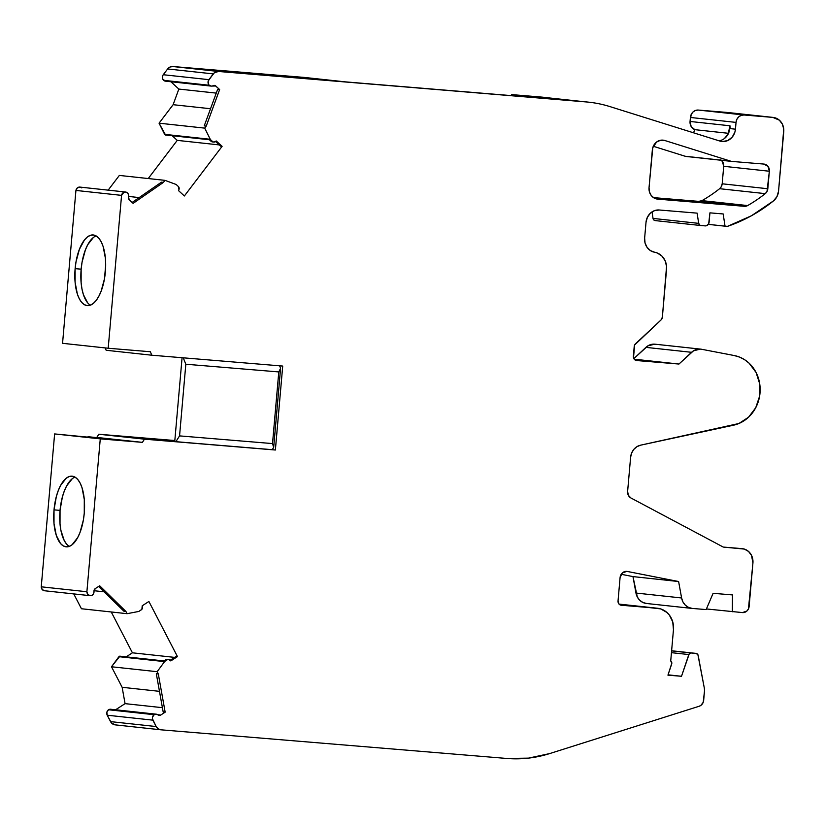 <?xml version="1.0" encoding="UTF-8"?>
<svg xmlns="http://www.w3.org/2000/svg" width="825" height="825" viewBox="0 0 825 825"><rect width="100%" height="100%" fill="white"/><g stroke="black" fill="none" stroke-linecap="round" stroke-linejoin="round"><path stroke-width="1.24" d="M164.216 660.959L120.007 656.184A1.341 1.207 96.2 0 0 118.924 656.679L164.567 661.619A1.341 1.207 -83.8 0 1 164.907 661.299L167.176 659.825L165.753 659.67L167.176 659.299A2.671 2.413 96.2 0 1 167.289 659.309A2.671 2.413 96.2 0 0 167.176 659.299L168.609 659.453A2.671 2.413 -83.8 0 1 170.053 660.155L170.796 660.928L177.468 656.607L176.034 656.452L170.156 660.268M657.515 608.252L619.039 604.096L657.133 608.221L621.308 605.251A4.012 3.63 -83.8 0 1 618.038 600.951L620.08 577.613A6.765 6.105 -83.8 0 1 626.763 571.385A6.765 6.105 -83.8 0 1 626.897 571.395A6.765 6.105 -83.8 0 1 627.371 571.467L678.614 581.532L681.605 597.97L635.962 593.041A13.437 12.138 96.2 0 0 646.429 603.477A13.437 12.138 96.2 0 0 646.707 603.498L642.964 602.508L639.726 600.27L637.312 597.001L632.971 576.592L678.614 581.532L681.605 597.97L635.962 593.041L632.971 576.592L621.215 574.283L632.971 576.592L678.614 581.532L681.605 597.97L635.962 593.041A13.437 12.138 96.2 0 0 646.707 603.498M655.318 344.231A13.375 12.086 96.2 0 0 654.772 344.169A13.375 12.086 96.2 0 0 645.913 347.366L633.837 358.638L647.883 345.861L654.772 344.169A13.375 12.086 96.2 0 1 655.318 344.231A13.375 12.086 96.2 0 0 655.04 344.19A13.375 12.086 96.2 0 0 654.772 344.169L700.415 349.109A13.375 12.086 -83.8 0 1 700.683 349.13A13.375 12.086 -83.8 0 1 701.57 349.264L734.25 355.544A35.454 32.02 -83.8 0 1 760.155 390.06A35.454 32.02 -83.8 0 1 733.549 425.195L640.592 445.18L738.922 423.503L748.543 417.213L755.731 407.725L759.608 396.175L759.732 383.945L756.082 372.488L749.09 363.175L744.583 359.679L739.592 357.112L734.25 355.544L701.57 349.264A13.375 12.086 -83.8 0 0 700.415 349.109A13.375 12.086 -83.8 0 1 701.57 349.264L734.25 355.544A35.454 32.02 -83.8 0 1 760.155 390.06A35.454 32.02 -83.8 0 1 733.549 425.195L640.592 445.18L636.89 446.686L633.786 449.419L631.62 453.08L630.609 457.298A13.375 12.086 -83.8 0 1 640.592 445.18A13.375 12.086 -83.8 0 0 630.609 457.298L627.619 491.442L630.609 457.298L627.619 491.442L628.351 495.299L630.929 497.98A6.693 6.043 -83.8 0 1 627.619 491.442A6.693 6.043 -83.8 0 0 630.929 497.98L723.267 547.068L630.929 497.98L723.267 547.068L742.005 548.625A13.437 12.138 -83.8 0 1 742.273 548.646A13.437 12.138 -83.8 0 1 752.926 563.011L749.131 606.406A6.713 6.064 -83.8 0 1 742.5 612.593L706.417 608.953L742.5 612.593L746.945 610.985L748.44 608.922L752.926 563.011L751.534 555.4L748.523 551.44L744.336 549.079L723.267 547.068L742.005 548.625A13.437 12.138 -83.8 0 1 752.926 563.011L749.131 606.406A6.713 6.064 -83.8 0 1 742.5 612.593L706.417 608.953M93.338 237.548L87.77 244.664L85.418 249.82L82.046 262.309L81.149 269.167A35.454 15.201 -85.3 0 1 96.133 235.919A35.454 15.201 -85.3 0 0 81.149 269.167L75.127 268.661A35.454 15.201 94.7 0 1 93.173 234.97A35.454 15.201 94.7 0 1 105.363 271.93A35.454 15.201 94.7 0 1 87.326 305.632A35.454 15.201 94.7 0 1 75.127 268.661L75.096 282.305L77.375 294.113L79.282 298.753L81.613 302.301L84.274 304.621L87.161 305.611L90.172 305.25L93.184 303.548L96.082 300.568L98.753 296.423L101.104 291.277L104.476 278.788L105.683 265.011L105.404 258.297L103.125 246.479L101.217 241.838L98.887 238.301L96.226 235.981L93.338 234.981L90.327 235.342L87.316 237.043L84.418 240.023L79.396 249.315L76.024 261.803L75.127 268.661A35.454 15.201 94.7 0 1 93.338 234.981A35.454 15.201 94.7 0 1 105.363 271.93A35.454 15.201 94.7 0 1 87.161 305.611A35.454 15.201 94.7 0 1 75.127 268.661L81.149 269.167L81.118 282.8L81.984 289.059L83.397 294.618L87.636 302.796M98.598 586.462L123.915 611.212L125.905 611.428L123.915 611.212L98.598 586.462L123.915 611.212L125.905 611.428L99.67 585.771L95.226 588.648A2.671 2.413 -83.8 0 0 94.009 591.278A4.012 3.63 -83.8 0 1 92.245 595.186L93.638 593.505L94.009 591.278A2.671 2.413 -83.8 0 1 95.226 588.648L94.009 591.278A4.012 3.63 -83.8 0 1 90.09 595.681A4.012 3.63 -83.8 0 1 86.893 591.742L41.25 586.812A4.012 3.63 96.2 0 0 44.529 590.752L42.178 589.504L41.25 586.812L54.625 433.929L112.953 439.777L54.625 433.929L100.268 438.869L86.893 591.742L41.25 586.812L54.625 433.929L100.268 438.869L86.893 591.742L41.25 586.812A4.012 3.63 96.2 0 0 44.529 590.752L90.008 595.671M72.239 478.758L66.66 485.884L64.319 491.03L62.38 496.98L60.05 510.376A35.454 15.201 -85.3 0 1 75.023 477.128A35.454 15.201 -85.3 0 0 60.05 510.376L54.027 509.871A35.454 15.201 94.7 0 1 72.074 476.18A35.454 15.201 94.7 0 1 84.263 513.15A35.454 15.201 94.7 0 1 66.217 546.841A35.454 15.201 94.7 0 1 54.027 509.871L53.996 523.514L56.275 535.322L60.503 543.51L63.164 545.83L66.052 546.82L69.063 546.47L72.074 544.758L77.653 537.642L80.004 532.486L83.377 520.008L84.263 513.15L84.294 499.507L82.026 487.699L80.118 483.058L77.787 479.511L75.127 477.19L72.239 476.19L69.228 476.551L66.217 478.252L60.637 485.378L58.297 490.535L56.358 496.485L54.027 509.871A35.454 15.201 94.7 0 1 72.239 476.19A35.454 15.201 94.7 0 1 84.263 513.15A35.454 15.201 94.7 0 1 66.052 546.82A35.454 15.201 94.7 0 1 54.027 509.871L60.05 510.376L60.019 524.009L60.885 530.269L64.195 540.468L66.526 544.005M213.128 85.676A4.012 3.63 -83.8 0 1 211.2 86.099L215.758 85.986L219.636 89.554L217.645 89.337L204.239 125.874L206.24 126.091L219.636 89.554L217.645 89.337L204.239 125.874L206.24 126.091L219.636 89.554L215.17 85.583L213.128 85.676A2.671 2.413 -83.8 0 1 215.758 85.986L213.097 85.697A2.671 2.413 -83.8 0 1 215.758 85.986L213.097 85.697A4.012 3.63 -83.8 0 1 209.241 85.253L163.597 80.324A4.012 3.63 96.2 0 0 165.557 81.17L162.752 79.107L162.566 76.096L163.257 74.724A4.012 3.63 96.2 0 0 165.557 81.17L211.025 86.089M159.194 715.409L159.297 715.419A2.671 2.413 -83.8 0 1 158.08 714.924A4.012 3.63 -83.8 0 0 154.172 714.697L156.172 714.182L158.08 714.924A2.671 2.413 -83.8 0 0 159.297 715.419L160.72 715.048A2.671 2.413 -83.8 0 1 158.08 714.924A4.012 3.63 -83.8 0 0 154.172 714.697L108.529 709.758A4.012 3.63 96.2 0 0 107.219 715.213L152.862 720.153A4.012 3.63 -83.8 0 1 154.172 714.697L108.529 709.758L110.529 709.242L112.437 709.985A4.012 3.63 96.2 0 0 108.529 709.758L154.172 714.697L152.512 717.152L152.419 718.688L156.183 726.547L110.54 721.617L107.219 715.213L152.862 720.153L156.183 726.547L110.54 721.617A6.693 6.043 96.2 0 0 115.087 724.855A6.693 6.043 96.2 0 0 115.222 724.866L160.586 729.774M159.472 691.34L122.141 687.297L159.472 691.34L122.141 687.297L111.499 666.765L118.924 656.679L164.567 661.619L157.142 671.705L111.499 666.765L118.924 656.679L164.567 661.619L157.142 671.705L158.307 673.953L156.317 673.736L163.175 711.954L165.165 712.171L160.72 715.048L157.822 714.739L160.72 715.048A2.671 2.413 -83.8 0 1 159.297 715.419M633.837 358.638L645.913 347.366L691.556 352.306L678.965 364.042L636.622 360.535A4.012 3.63 -83.8 0 1 633.363 356.245L634.208 346.51A4.012 3.63 -83.8 0 1 635.518 343.767L661.052 319.935A4.012 3.63 -83.8 0 0 662.362 317.202L666.548 269.342A16.118 14.561 -83.8 0 0 654.576 252.223A13.375 12.086 -83.8 0 1 644.645 238.023L645.047 242.942L647.048 247.325L650.378 250.573L654.576 252.223A13.375 12.086 -83.8 0 1 644.645 238.023L646.016 222.327A13.375 12.086 -83.8 0 1 659.227 209.993L697.125 213.139L698.672 223.358A2.671 2.413 -83.8 0 0 700.827 225.524L705.148 225.885A4.012 3.63 -83.8 0 0 709.108 222.183L709.923 212.85L723.174 213.953L725.031 226.184L708.293 224.369L727.433 226.38A167.527 151.336 -83.8 0 0 773.499 200.888L751.41 215.779L727.433 226.38L708.293 224.369M681.605 597.97A13.437 12.138 -83.8 0 0 692.34 608.438L706.148 609.582L692.34 608.438L688.607 607.447L685.369 605.21L682.945 601.941L681.605 597.97A13.437 12.138 -83.8 0 0 692.072 608.417A13.437 12.138 -83.8 0 0 692.34 608.438L706.148 609.582L713.109 593.309L732.476 594.918L732.332 611.748M671.447 652.668L688.823 654.555L671.447 652.668L688.823 654.555L681.512 676.283L667.941 675.159L671.663 664.084A2.671 2.413 -83.8 0 0 670.725 660.928L673.458 629.702A20.068 18.129 -83.8 0 0 657.546 608.262A20.068 18.129 -83.8 0 0 657.133 608.221L621.308 605.251A4.012 3.63 -83.8 0 1 618.038 600.951L620.08 577.613A6.765 6.105 -83.8 0 1 626.763 571.385A6.765 6.105 -83.8 0 1 627.371 571.467L678.614 581.532L632.971 576.592L621.215 574.283M156.327 714.192L110.684 709.252A4.012 3.63 96.2 0 0 107.219 715.213L106.868 712.212L108.529 709.758M115.593 709.789L125.07 703.643L122.141 687.297L125.07 703.643L115.593 709.789L125.07 703.643L162.401 707.675M215.583 141.498L220.677 146.19L215.583 141.498L220.677 146.19L222.111 146.345L184.367 195.979L178.54 190.627L178.963 189.575A2.671 2.413 -83.8 0 0 178.324 186.481L178.963 189.575A2.671 2.413 -83.8 0 0 178.324 186.481L176.333 184.645A1.341 1.207 -83.8 0 0 175.952 184.408L164.99 180.355L175.952 184.408A1.341 1.207 -83.8 0 1 176.333 184.645A1.341 1.207 -83.8 0 0 175.952 184.408L164.99 180.355L163.443 182.387L133.124 203.362L129.247 199.794A2.671 2.413 -83.8 0 1 128.504 197L129.247 199.794A2.671 2.413 -83.8 0 1 128.504 197L128.504 197A4.012 3.63 -83.8 0 0 127.442 192.864L128.525 194.752L128.504 197A4.012 3.63 -83.8 0 0 125.565 192.029A4.012 3.63 -83.8 0 0 121.564 195.37L108.199 348.243L150.346 351.739L151.8 355.214L106.157 350.274L105.177 347.923M216.253 93.112L178.839 89.069L216.253 93.112L178.839 89.069L170.878 81.747L178.839 89.069L173.116 104.692L210.53 108.735M164.907 661.299L167.176 659.825A2.671 2.413 -83.8 0 1 168.609 659.453L167.176 659.299A2.671 2.413 96.2 0 0 165.753 659.67L163.474 661.145L164.907 661.299L167.176 659.825L165.753 659.67L163.474 661.145L164.907 661.299A1.341 1.207 -83.8 0 0 164.567 661.619A1.341 1.207 -83.8 0 1 164.907 661.299L163.907 660.969M167.176 659.825A2.671 2.413 -83.8 0 1 168.609 659.453L167.176 659.299A2.671 2.413 96.2 0 0 165.753 659.67L168.609 659.453L170.796 660.928L177.468 656.607L148.892 601.466L142.22 605.798L142.447 606.891A2.671 2.413 -83.8 0 1 141.281 609.85L139.002 611.325A1.341 1.207 -83.8 0 1 138.59 611.49L127.081 613.687L138.59 611.49A1.341 1.207 -83.8 0 0 139.002 611.325A1.341 1.207 -83.8 0 1 138.59 611.49L127.081 613.687L81.438 608.747L127.081 613.687L125.905 611.428L127.081 613.687L81.438 608.747L73.755 593.917M165.547 135.011L209.756 139.786A1.341 1.207 -83.8 0 1 209.117 139.497L210.54 139.652A1.341 1.207 -83.8 0 1 210.262 139.281L164.629 134.341A1.341 1.207 96.2 0 0 165.567 135.011L159.06 123.183L204.693 128.123L210.262 139.281L164.629 134.341L159.06 123.183L204.693 128.123L210.262 139.281L164.629 134.341A1.341 1.207 96.2 0 0 165.567 135.011L209.395 139.755M209.241 85.253A4.012 3.63 -83.8 0 1 208.9 79.664L163.257 74.724L167.64 68.96L213.283 73.899L208.209 81.025L208.395 84.047L209.241 85.253L163.597 80.324L209.241 85.253A4.012 3.63 -83.8 0 0 211.2 86.099L209.241 85.253A4.012 3.63 -83.8 0 1 208.9 79.664L163.257 74.724L167.64 68.96L213.283 73.899L208.9 79.664L163.257 74.724L167.64 68.96L213.283 73.899A6.693 6.043 -83.8 0 1 218.46 71.466L172.817 66.526A6.693 6.043 96.2 0 0 167.64 68.96L169.971 67.052L172.817 66.526L304.343 77.426L345.427 81.871L552.585 99.031L511.51 94.586L544.479 97.422A133.784 120.852 -83.8 0 1 555.328 98.866A133.784 120.852 -83.8 0 0 547.212 97.68L543.211 97.247A133.784 120.852 96.2 0 0 540.488 96.989L544.479 97.422A133.784 120.852 -83.8 0 1 547.212 97.68M688.823 654.555A2.65 2.392 -83.8 0 1 691.216 652.998L671.612 650.76L696.032 653.4A2.681 2.423 -83.8 0 1 696.083 653.4L671.612 650.76L696.032 653.4L691.216 652.998L689.236 653.874L681.512 676.283L688.823 654.555A2.65 2.392 -83.8 0 1 691.216 652.998L671.602 650.884M94.009 590.721L104.063 591.803M108.157 190.142L119.347 175.426L164.99 180.355L119.347 175.426L108.157 190.142L119.347 175.426L164.99 180.355L163.443 182.387L161.453 182.17L132.134 202.455L161.453 182.17L163.443 182.387L161.453 182.17L132.134 202.455M139.178 197.577L128.618 196.443M580.986 101.372L586.121 101.929A133.784 120.852 -83.8 0 1 588.854 102.187L583.718 101.63A133.784 120.852 96.2 0 0 580.986 101.372A133.784 120.852 96.2 0 1 586.286 101.939A133.784 120.852 96.2 0 0 580.986 101.372L544.479 97.422A133.784 120.852 -83.8 0 1 555.328 98.866M719.617 188.698A6.693 6.043 96.2 0 0 722.184 183.8L767.817 188.739A6.693 6.043 -83.8 0 1 765.249 193.638L719.617 188.698L721.38 186.553L722.184 183.8L767.817 188.739A6.693 6.043 -83.8 0 1 765.249 193.638A154.151 139.25 -83.8 0 1 747.636 205.569L701.993 200.63A154.151 139.25 96.2 0 0 719.617 188.698A6.693 6.043 96.2 0 0 722.184 183.8L723.711 166.299L769.354 171.239L767.023 191.493L765.249 193.638L719.617 188.698A154.151 139.25 96.2 0 1 701.993 200.63A154.151 139.25 96.2 0 0 719.617 188.698L765.249 193.638A154.151 139.25 -83.8 0 1 747.636 205.569A6.693 6.043 -83.8 0 1 744.356 206.312L698.723 201.372L701.993 200.63A6.693 6.043 96.2 0 1 698.723 201.372A6.693 6.043 96.2 0 0 701.993 200.63L747.636 205.569L701.993 200.63M179.561 435.889L185.821 364.227L278.788 371.931L272.518 443.582L179.561 435.889L185.821 364.227L183.263 357.823L185.821 364.227L278.788 371.931L272.518 443.582L179.561 435.889L185.821 364.227L278.788 371.931L272.518 443.582L273.673 447.408L272.24 449.677L175.88 441.695L179.561 435.889L175.88 441.695L179.561 435.889L272.518 443.582L273.673 447.408L280.593 368.249L278.788 371.931M182.078 357.72L174.735 441.571L182.078 357.72L174.735 441.571L275.375 450.017L144.447 439.168L142.426 442.365L96.783 437.425L98.814 434.239L144.447 439.168L142.426 442.365L96.783 437.425L98.814 434.239L174.828 440.529L98.814 434.239L144.447 439.168L142.426 442.365L100.268 438.869L86.893 591.742L87.821 594.443L90.172 595.691A4.012 3.63 -83.8 0 1 86.893 591.742M724.412 138.517L728.083 134.186L729.981 125.782L690.051 121.461L690.401 117.459L736.034 122.399L735.446 129.185L729.743 128.566L729.981 125.782L690.051 121.461A8.023 7.25 96.2 0 0 694.825 129.659L693.526 132.794A20.068 18.129 96.2 0 0 694.825 129.659L728.506 133.31L694.825 129.659L691.144 126.493L690.051 121.461A8.023 7.25 96.2 0 0 694.825 129.659L728.506 133.31M698.672 223.358L653.029 218.419A2.671 2.413 96.2 0 0 655.184 220.584L653.771 219.914L653.029 218.419L698.672 223.358L697.125 213.139L659.227 209.993L654.524 210.633L650.368 213.19L647.377 217.305L646.016 222.327A13.375 12.086 -83.8 0 1 659.227 209.993L697.125 213.139L698.672 223.358A2.671 2.413 -83.8 0 0 700.827 225.524L705.148 225.885A4.012 3.63 -83.8 0 0 709.108 222.183L709.923 212.85L708.696 223.688L706.551 225.689L705.148 225.885L700.064 225.318L698.672 223.358L653.029 218.419A2.671 2.413 96.2 0 0 655.184 220.584L700.714 225.514M691.216 652.998L696.032 653.4L697.898 654.689L704.23 687.637A13.375 12.086 -83.8 0 1 704.426 691.628L703.22 702.292L700.879 705.396L699.198 706.241L549.594 753.607L528.423 758.134L506.942 758.474L160.865 729.805L158.153 728.815L156.183 726.547A6.693 6.043 -83.8 0 0 160.731 729.785A6.693 6.043 -83.8 0 0 160.865 729.805L506.942 758.474A133.784 120.852 -83.8 0 0 549.594 753.607L699.198 706.241A6.693 6.043 -83.8 0 0 703.673 700.322L704.426 691.628A13.375 12.086 -83.8 0 0 704.23 687.637L698.177 655.473A2.681 2.423 -83.8 0 0 696.083 653.4M164.567 661.619L157.142 671.705L111.499 666.765L119.924 656.174M215.758 85.986L219.636 89.554L217.645 89.337L204.239 125.874L206.24 126.091L204.693 128.123L210.262 139.281A1.341 1.207 -83.8 0 0 210.54 139.652L210.54 139.652A1.341 1.207 -83.8 0 1 210.262 139.281M164.629 134.341L159.06 123.183L173.116 104.692L159.06 123.183L204.693 128.123L206.24 126.091L204.693 128.123M126.194 656.855L132.423 652.812L126.194 656.855L132.423 652.812L174.601 657.381L132.423 652.812L111.251 611.975L132.423 652.812L174.601 657.381M60.05 510.376A35.454 15.201 -85.3 0 0 69.29 546.387A35.454 15.201 -85.3 0 1 60.05 510.376L54.027 509.871M87.873 437.064L127.957 441.014L54.625 433.929L100.268 438.869L142.426 442.365L96.783 437.425L98.814 434.239L144.447 439.168L275.375 450.017L282.717 366.063L151.8 355.214L106.157 350.274L151.8 355.214L282.717 366.063L275.375 450.017L144.447 439.168M279.613 365.805L280.593 368.249L279.613 365.805L280.593 368.249L273.673 447.408L272.24 449.677L275.375 450.017L282.717 366.063L151.8 355.214L150.346 351.739L151.8 355.214M81.149 269.167A35.454 15.201 -85.3 0 0 90.389 305.178A35.454 15.201 -85.3 0 1 81.149 269.167L75.127 268.661M125.565 192.029L79.932 187.089A4.012 3.63 96.2 0 0 75.931 190.431L121.564 195.37L108.199 348.243L150.346 351.739L108.199 348.243L62.556 343.313L75.931 190.431L77.416 187.842L80.108 187.11M219.295 144.922L177.251 140.374L148.232 178.551L177.251 140.374L219.295 144.922L177.251 140.374L172.208 135.723M222.111 146.345L216.284 140.982L222.111 146.345L184.367 195.979L178.54 190.627L184.367 195.979L222.111 146.345L220.677 146.19L222.111 146.345L216.284 140.982L215.418 141.622A2.671 2.413 -83.8 0 1 212.53 141.477L211.107 141.322L209.117 139.497A1.341 1.207 -83.8 0 0 209.787 139.796A1.341 1.207 -83.8 0 1 209.117 139.497L212.52 141.921M511.418 95.617L511.51 94.586L511.418 95.617L511.51 94.586L552.585 99.031L345.427 81.871L304.343 77.426L172.817 66.526A6.693 6.043 96.2 0 0 167.64 68.96M729.981 125.782L690.051 121.461L690.401 117.459L736.034 122.399A8.023 7.25 -83.8 0 1 743.964 114.995L698.321 110.065A8.023 7.25 96.2 0 0 690.401 117.459L736.034 122.399L735.446 129.185A13.375 12.086 -83.8 0 1 721.958 141.487A13.375 12.086 -83.8 0 1 719.864 141.054L722.494 141.539L727.743 140.559L732.167 137.187L734.9 132.093L735.446 129.185L729.743 128.566A13.375 12.086 96.2 0 1 719.091 140.807A13.375 12.086 96.2 0 0 729.743 128.566L729.981 125.782L730.146 128.411M690.051 121.461L691.216 114.448L693.01 111.983L695.506 110.437L698.321 110.065L727.227 112.458A13.375 12.086 96.2 0 1 727.774 112.52A13.375 12.086 96.2 0 0 727.506 112.478A13.375 12.086 96.2 0 0 727.227 112.458L772.87 117.398A13.375 12.086 -83.8 0 1 773.149 117.418A13.375 12.086 -83.8 0 1 783.75 131.722L778.553 191.153A13.375 12.086 -83.8 0 1 773.499 200.888A167.527 151.336 -83.8 0 1 727.433 226.38L725.031 226.184L723.174 213.953L725.031 226.184M653.029 218.419L652.039 211.87M645.913 347.366L691.556 352.306A13.375 12.086 -83.8 0 1 700.415 349.109L654.772 344.169A13.375 12.086 96.2 0 0 645.913 347.366L691.556 352.306L678.965 364.042L634.208 359.205L678.965 364.042L636.622 360.535A4.012 3.63 -83.8 0 1 633.363 356.245L634.208 346.51A4.012 3.63 -83.8 0 1 635.518 343.767L661.052 319.935L662.362 317.202L666.559 266.341L665.074 260.628L661.805 255.956L657.195 252.955L654.576 252.223A16.118 14.561 -83.8 0 1 666.548 269.342L662.362 317.202A4.012 3.63 -83.8 0 1 661.052 319.935L634.621 344.994L633.507 357.792L634.178 359.153L636.457 360.525M722.184 183.8L723.711 166.299A6.693 6.043 96.2 0 0 721.184 160.267A6.693 6.043 96.2 0 1 723.711 166.299L769.354 171.239L767.817 188.739L722.184 183.8L723.711 166.299L722.36 161.442L720.534 159.833M731.878 161.422A6.693 6.043 -83.8 0 1 730.826 161.205L685.183 156.265A6.693 6.043 96.2 0 0 686.235 156.482L731.878 161.422A6.693 6.043 -83.8 0 0 732.012 161.432L763.909 164.072A6.693 6.043 -83.8 0 1 764.053 164.093A6.693 6.043 -83.8 0 1 769.354 171.239L768.003 166.382L763.909 164.072A6.693 6.043 -83.8 0 1 769.354 171.239L767.817 188.739M686.235 156.482A6.693 6.043 96.2 0 0 686.369 156.492L731.744 161.401M653.493 197.629L698.723 201.372L653.493 197.629L698.723 201.372L744.356 206.312L747.636 205.569A6.693 6.043 -83.8 0 1 744.356 206.312L657.742 199.134A10.704 9.663 -83.8 0 1 657.525 199.114A10.704 9.663 -83.8 0 1 649.038 187.677L652.338 149.995A10.704 9.663 -83.8 0 1 663.125 140.157A10.704 9.663 -83.8 0 1 664.806 140.508L661.413 140.137L664.806 140.508L730.826 161.205L685.183 156.265A6.693 6.043 96.2 0 0 686.369 156.492A6.693 6.043 96.2 0 1 685.183 156.265L653.297 146.273M152.862 720.153L156.183 726.547L110.54 721.617A6.693 6.043 96.2 0 0 115.222 724.866L111.396 722.886L107.219 715.213L152.862 720.153A4.012 3.63 -83.8 0 1 154.172 714.697M125.07 703.643L122.141 687.297L111.499 666.765L157.142 671.705L158.307 673.953L156.317 673.736L163.175 711.954L165.165 712.171L158.307 673.953L156.317 673.736L163.175 711.954L165.165 712.171L160.72 715.048L157.822 714.739M88.028 436.693L127.957 441.014L112.953 439.777L127.957 441.014L96.783 437.425M178.839 89.069L173.116 104.692L178.839 89.069L170.878 81.747M208.9 79.664L214.345 72.796L218.46 71.466L586.121 101.929L218.46 71.466L172.817 66.526L304.343 77.426L345.427 81.871L552.585 99.031L511.51 94.586L540.488 96.989A133.784 120.852 96.2 0 1 545.212 97.484A133.784 120.852 96.2 0 0 540.488 96.989L544.479 97.422M177.468 656.607L176.034 656.452L177.468 656.607L148.892 601.466L142.22 605.798L141.89 609.304L139.002 611.325L141.281 609.85A2.671 2.413 -83.8 0 0 142.447 606.891L142.22 605.798L148.892 601.466L177.468 656.607L170.796 660.928L170.053 660.155A2.671 2.413 -83.8 0 0 168.609 659.453M81.799 187.925A4.012 3.63 96.2 0 0 75.931 190.431L62.556 343.313L108.199 348.243L62.556 343.313L75.931 190.431L121.564 195.37L123.894 192.277L125.751 192.05L127.442 192.864A4.012 3.63 -83.8 0 0 121.564 195.37L108.199 348.243M209.117 139.497L211.107 141.322L212.53 141.477L210.54 139.652L209.117 139.497L210.54 139.652L212.53 141.477A2.671 2.413 -83.8 0 0 215.418 141.622L216.284 140.982L213.943 142.075L211.107 141.322A2.671 2.413 96.2 0 0 212.386 141.91L213.819 142.065M570.137 100.464L533.62 96.515L570.137 100.464M588.854 102.187A133.784 120.852 -83.8 0 1 609.84 106.569L719.864 141.054L609.84 106.569A133.784 120.852 -83.8 0 0 586.121 101.929L218.46 71.466L172.817 66.526M698.321 110.065L772.87 117.398L698.321 110.065A8.023 7.25 96.2 0 0 690.401 117.459M657.133 608.221L619.039 604.096L660.629 608.891L666.878 612.418L669.395 615.13L672.746 621.947L673.458 629.702L670.725 660.928L671.818 663.197L667.941 675.159L671.663 664.084A2.671 2.413 -83.8 0 0 670.725 660.928L673.458 629.702A20.068 18.129 -83.8 0 0 657.133 608.221L621.308 605.251L618.853 603.869L618.038 600.951L620.08 577.613L622.287 572.993L626.763 571.385A6.765 6.105 -83.8 0 1 627.371 571.467L626.423 571.364M736.034 122.399L736.859 119.378L738.653 116.913L741.149 115.376L743.964 114.995A8.023 7.25 -83.8 0 0 736.034 122.399L735.446 129.185L729.743 128.566M772.87 117.398L779.367 120.192L782.368 124.142L783.75 129.102L778.553 191.153L776.975 196.608L773.499 200.888A13.375 12.086 -83.8 0 0 778.553 191.153L783.75 131.722A13.375 12.086 -83.8 0 0 772.87 117.398L743.964 114.995M709.923 212.85L723.174 213.953L709.923 212.85M644.645 238.023L646.016 222.327L644.645 238.023M634.208 359.205L678.965 364.042L693.526 350.8L700.415 349.109L654.772 344.169M713.109 593.309L732.476 594.918L713.109 593.309L706.148 609.582L713.109 593.309M681.512 676.283L668.054 674.829M160.72 715.048L165.165 712.171L158.307 673.953L157.142 671.705M125.905 611.428L99.67 585.771L95.226 588.648L99.67 585.771L125.905 611.428L127.081 613.687M92.245 595.186L90.172 595.691A4.012 3.63 -83.8 0 0 92.245 595.186M163.443 182.387L133.124 203.362L129.247 199.794L133.124 203.362L163.443 182.387L164.99 180.355M698.723 201.372L744.356 206.312L657.742 199.134A10.704 9.663 -83.8 0 1 649.038 187.677L652.338 149.995A10.704 9.663 -83.8 0 1 664.806 140.508L730.826 161.205L685.183 156.265M732.012 161.432L763.909 164.072L732.012 161.432A6.693 6.043 -83.8 0 1 730.826 161.205A6.693 6.043 -83.8 0 0 732.012 161.432M661.413 140.137L664.806 140.508L660.567 140.26L656.597 142.034L652.781 147.675L649.038 187.677L649.419 191.823L651.203 195.453L654.132 198.021L657.308 199.093M120.873 656.762A1.341 1.207 96.2 0 0 118.924 656.679M163.257 74.724A4.012 3.63 96.2 0 0 163.597 80.324M185.821 364.227L183.263 357.823M156.183 726.547A6.693 6.043 -83.8 0 0 160.865 729.805L506.942 758.474A133.784 120.852 -83.8 0 0 549.594 753.607L699.198 706.241A6.693 6.043 -83.8 0 0 703.673 700.322L704.426 691.628A13.375 12.086 -83.8 0 0 704.23 687.637L698.177 655.473A2.681 2.423 -83.8 0 0 696.032 653.4M110.54 721.617L107.219 715.213M723.711 166.299L769.354 171.239M122.141 687.297L111.499 666.765M159.06 123.183L173.116 104.692M765.249 193.638A154.151 139.25 -83.8 0 1 747.636 205.569M165.753 659.67L163.474 661.145M272.518 443.582L273.673 447.408L272.24 449.677L175.88 441.695M273.673 447.408L280.593 368.249M75.931 190.431L121.564 195.37M211.107 141.322A2.671 2.413 96.2 0 0 213.118 141.869M213.283 73.899A6.693 6.043 -83.8 0 1 218.46 71.466M693.526 132.794A20.068 18.129 96.2 0 0 694.825 129.659M691.556 352.306A13.375 12.086 -83.8 0 1 700.415 349.109M635.962 593.041L632.971 576.592M132.423 652.812L111.251 611.975M41.25 586.812L54.625 433.929M98.814 434.239L174.828 440.529M148.232 178.551L177.251 140.374M511.51 94.586L540.488 96.989M165.165 712.171L158.307 673.953M142.426 442.365L100.268 438.869M272.24 449.677L275.375 450.017M212.53 141.477L210.54 139.652M206.24 126.091L219.636 89.554M586.121 101.929A133.784 120.852 -83.8 0 1 609.84 106.569L719.864 141.054A13.375 12.086 -83.8 0 0 735.446 129.185M678.965 364.042L636.622 360.535M627.371 571.467L678.614 581.532M664.806 140.508L730.826 161.205M744.356 206.312L657.742 199.134M168.661 659.464L167.227 659.309M700.683 349.13L655.04 344.19M165.474 81.159L211.118 86.099M700.776 225.514L655.132 220.584M692.072 608.417L646.429 603.477M44.447 590.752L90.09 595.681M773.149 117.418L727.506 112.478M160.731 729.785L115.087 724.855"/></g></svg>
